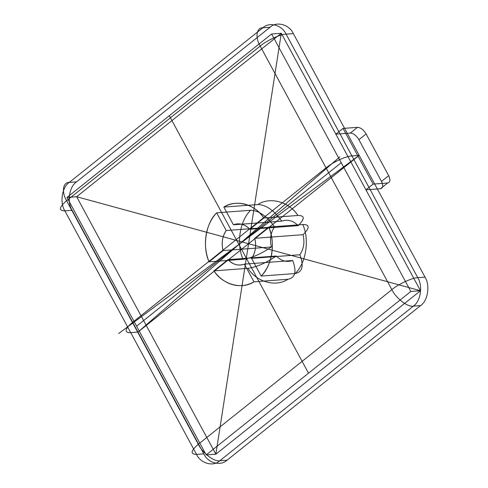 <?xml version="1.0" encoding="UTF-8"?>
<svg xmlns="http://www.w3.org/2000/svg" width="488" height="488" viewBox="0 0 488 488"><rect width="100%" height="100%" fill="white"/><g stroke="black" fill="none" stroke-linecap="round" stroke-linejoin="round"><path stroke-width="0.73" d="M274.524 226.902C266.851 216.099 258.902 210.56 250.667 210.273L216.66 212.829L226.231 230.525C222.296 236.424 221.259 243.115 223.107 250.594L209.041 261.83C202.093 246.69 205.759 223.089 216.66 212.829L226.231 230.525L274.524 226.902C270.596 232.8 269.553 239.492 271.407 246.971L223.107 250.594A20.624 16.696 85.7 0 1 226.231 230.525M276.299 256.017C265.844 263.093 256.395 267.192 247.947 268.327C256.621 282.088 275.903 287.359 287.975 279.27L253.961 281.82C241.889 289.909 222.613 284.638 213.933 270.877L228 259.64C232.916 264.673 238.382 266.167 244.396 264.124L253.961 281.82A41.254 33.398 85.7 0 1 213.933 270.877L228 259.64L276.299 256.017C281.216 261.049 286.676 262.544 292.69 260.5L244.396 264.124L253.961 281.82M381.488 181.426L358.912 139.678L366.104 133.932C363.523 129.759 360.662 127.557 357.509 127.337L343.021 128.423L373.119 184.092L365.933 189.832L420.491 290.738L215.855 454.194L76.64 196.719L281.277 33.263L335.829 134.163L343.021 128.423L373.119 184.092L387.612 183.006C390.284 182.341 390.638 179.901 388.68 175.686L381.488 181.426C383.452 185.647 383.092 188.087 380.42 188.746L387.612 183.006M260.189 46.092C254.992 37.521 256.462 27.456 262.855 27.785L270.102 27.243C276.519 21.002 289.299 24.498 293.331 33.599L286.09 34.142C282.052 25.04 269.272 21.545 262.855 27.785L69.284 182.408C62.025 187.093 59.591 202.734 64.867 210.846L72.108 210.304C66.838 202.191 69.266 186.55 76.531 181.865L69.284 182.408C62.891 182.079 61.421 192.144 66.618 200.708C59.048 207.315 58.462 210.694 64.867 210.846L196.554 454.401C190.149 454.249 190.735 450.869 198.305 444.263L66.618 200.708L260.189 46.092L391.876 289.646C398.178 284.217 412.421 277.648 417.777 277.696L286.09 34.142C280.734 34.093 266.491 40.669 260.189 46.092M425.024 277.154C430.294 285.267 427.86 300.907 420.601 305.592L413.354 306.135C420.619 301.45 423.047 285.809 417.777 277.696L425.024 277.154L293.331 33.599M66.984 197.445L271.615 33.989L410.829 291.458L420.491 290.738L215.855 454.194L206.198 454.92L66.984 197.445L76.64 196.719L215.855 454.194L281.277 33.263L420.491 290.738L76.64 196.719L281.277 33.263L271.615 33.989M261.153 276.08L251.582 258.378C255.517 252.479 256.554 245.793 254.706 238.309L268.772 227.072C275.72 242.219 272.054 265.82 261.153 276.08L295.167 273.53C306.061 263.264 309.728 239.663 302.78 224.523L268.772 227.072A41.254 33.398 85.7 0 1 261.153 276.08L251.582 258.378L299.882 254.754C304.036 265.826 302.462 272.084 295.167 273.53M250.667 210.273C239.773 220.539 236.107 244.14 243.054 259.281C251.485 258.158 260.94 254.053 271.407 246.971M203.801 453.858L196.554 454.401C200.592 463.502 213.366 466.998 219.789 460.757C214.232 461.983 202.422 452.913 198.305 444.263L391.876 289.646C395.988 298.29 407.803 307.361 413.354 306.135L219.789 460.757L227.03 460.215C220.613 466.455 207.833 462.959 203.801 453.858L72.108 210.304M249.813 229.262C244.897 224.23 239.431 222.735 233.416 224.785L223.846 207.083C235.924 198.994 255.2 204.271 263.88 218.026L249.813 229.262L263.88 218.026L297.887 215.476C289.213 201.715 269.931 196.444 257.859 204.533L223.846 207.083L233.416 224.785A20.624 16.696 85.7 0 1 249.813 229.262L298.107 225.645C305.037 218.831 304.963 215.446 297.887 215.476M302.78 224.523C309.856 224.486 309.929 227.872 302.999 234.691L254.706 238.309L268.772 227.072M366.104 133.932L388.68 175.686M298.107 225.645C293.196 220.606 287.731 219.112 281.716 221.162L233.416 224.785M270.102 27.243L76.531 181.865M420.601 305.592L227.03 460.215M357.509 127.337L350.323 133.078L335.829 134.163L365.933 189.832L373.119 184.092M243.054 259.281L209.041 261.83L223.107 250.594M350.323 133.078C353.471 133.303 356.338 135.499 358.912 139.678M247.947 268.327L213.933 270.877M410.829 291.458L206.198 454.92M380.42 188.746L365.933 189.832M257.859 204.533C266.076 204.801 274.03 210.346 281.716 221.162M299.882 254.754C303.817 248.856 304.854 242.17 302.999 234.691M287.975 279.27C295.271 277.837 296.838 271.578 292.69 260.5M351.933 155.916L359.174 155.373L137.952 332.084L130.711 332.627A20.624 5.856 -28.4 0 1 132.462 322.489L326.033 167.866A20.624 5.856 -28.4 0 1 351.933 155.916M339.855 156.825L137.952 332.084M118.633 333.53L359.174 155.373L248.563 243.726M335.829 134.163L343.021 128.423M136.591 326.179L341.222 162.724M169.299 115.717L308.514 373.186M209.041 261.83A41.254 33.398 85.7 0 1 216.66 212.829M223.846 207.083A41.254 33.398 85.7 0 1 263.88 218.026M254.706 238.309A20.624 16.696 85.7 0 1 251.582 258.378M244.396 264.124A20.624 16.696 85.7 0 1 228 259.64"/></g></svg>
